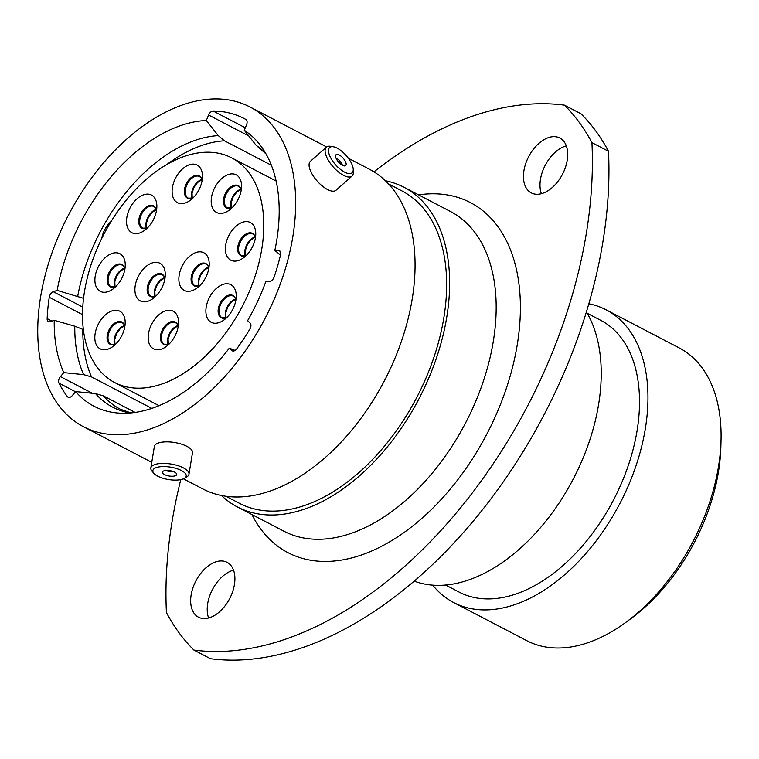 <?xml version="1.0" encoding="UTF-8"?>
<svg xmlns="http://www.w3.org/2000/svg" width="759" height="759" viewBox="0 0 759 759"><rect width="100%" height="100%" fill="white"/><g stroke="black" fill="none" stroke-linecap="round" stroke-linejoin="round"><path stroke-width="1.14" d="M280.507 255.015L274.834 250.47L278.43 250.432A5.142 3.169 117.5 0 1 279.426 250.669A5.142 3.169 117.5 0 1 280.64 254.36A5.142 3.169 117.5 0 1 280.545 254.853A167.303 103.053 -62.5 0 1 274.151 276.978A5.142 3.169 117.5 0 1 269.464 281.456L265.868 281.485A157.217 96.839 -62.5 0 1 247.605 320.696L250.091 323.04A5.142 3.169 117.5 0 1 250.868 326.417A5.142 3.169 117.5 0 1 249.825 329.188A167.303 103.053 -62.5 0 1 236.78 348.789A5.142 3.169 117.5 0 1 232.254 350.829A5.142 3.169 117.5 0 1 231.808 350.516L232.766 351.019M248.762 135.946L208.592 115.007A5.142 3.169 117.5 0 1 213.127 111.023A167.303 103.053 -62.5 0 1 244.047 118.48A167.303 103.053 -62.5 0 1 245.859 119.467A5.142 3.169 117.5 0 1 247.026 123.129A5.142 3.169 117.5 0 1 246.542 124.799L244.275 130.273L256.229 145.396L266.02 153.906M321.142 185.044L325.81 188.545M721.05 439.822L720.889 446.425A155.51 95.786 117.5 0 1 718.469 471.775A155.51 95.786 117.5 0 1 631.251 618.357L625.928 622.276A165.026 101.649 -62.5 0 0 718.479 466.719A165.026 101.649 -62.5 0 0 721.05 439.822A165.026 101.649 -62.5 0 0 679.305 347.973L606.175 309.852A165.026 101.649 -62.5 0 0 588.842 303.809M541.385 193.687A30.929 19.051 117.5 0 1 540.484 179.257A30.929 19.051 117.5 0 1 566.309 145.87M523.928 170.633A30.929 19.051 -62.5 0 0 531.272 192.89A30.929 19.051 -62.5 0 0 567.21 160.291A30.929 19.051 -62.5 0 0 559.867 138.034A30.929 19.051 -62.5 0 0 523.928 170.633M208.602 617.978A30.929 19.051 117.5 0 1 207.7 603.557A30.929 19.051 117.5 0 1 233.525 570.161M191.145 594.923A30.929 19.051 -62.5 0 0 198.488 617.181A30.929 19.051 -62.5 0 0 234.427 584.582A30.929 19.051 -62.5 0 0 227.083 562.334A30.929 19.051 -62.5 0 0 191.145 594.923M180.784 479.622A380.676 234.474 -62.5 0 0 172.018 521.888A380.676 234.474 -62.5 0 0 166.43 612.579A333.087 205.167 -62.5 0 0 193.934 650.074A380.676 234.474 -62.5 0 0 467.942 498.587A380.676 234.474 -62.5 0 0 591.925 142.635A333.087 205.167 -62.5 0 0 564.421 105.15A380.676 234.474 -62.5 0 0 373.978 171.847M432.687 585.132A165.026 101.649 -62.5 0 0 453.597 602.513A165.026 101.649 -62.5 0 0 645.349 428.598A165.026 101.649 -62.5 0 0 606.175 309.852M445.571 585.018L459.053 592.048A153.223 94.372 -62.5 0 0 637.095 430.571A153.223 94.372 -62.5 0 0 600.72 320.317L587.238 313.287M414.177 581.109A164.741 101.469 -62.5 0 0 598.614 404.386A164.741 101.469 -62.5 0 0 586.422 311.902M221.353 495.447A180.253 111.023 -62.5 0 0 237.349 506.936A180.253 111.023 -62.5 0 0 446.785 316.977A180.253 111.023 -62.5 0 0 404.006 187.274A180.253 111.023 -62.5 0 0 385.42 180.746M225.812 496.206L239.284 503.226A176.06 108.442 -62.5 0 0 443.854 317.679A176.06 108.442 -62.5 0 0 402.071 190.993L388.599 183.963M183.431 478.825L202.776 488.919A180.253 111.023 -62.5 0 0 412.213 298.961A180.253 111.023 -62.5 0 0 369.434 169.257L348.381 158.28M292.822 236.713A180.253 111.023 -62.5 0 0 250.034 107.01A180.253 111.023 -62.5 0 0 40.597 296.968A180.253 111.023 -62.5 0 0 83.376 426.672A180.253 111.023 -62.5 0 0 292.822 236.713M274.834 250.47A157.217 96.839 -62.5 0 0 276.703 240.556A157.217 96.839 -62.5 0 0 260.802 145.908A157.217 96.839 -62.5 0 0 244.275 130.273M135.13 412.422L103.404 395.875L95.511 393.598L75.663 391.578A157.217 96.839 -62.5 0 0 121.44 413.219A157.217 96.839 -62.5 0 0 229.313 348.172L231.808 350.516M235.11 350.421L229.313 348.172M83.348 329.596L74.78 326.19L54.231 320.307A157.217 96.839 -62.5 0 0 63.784 372.622L60.426 376.616L92.38 393.285M151.838 408.37L91.526 376.929L83.632 374.642L63.784 372.622M271.39 165.272L224.417 140.785A147.701 90.976 -62.5 0 0 166.582 164.712M83.547 298.334L57.172 290.393L53.32 291.731L82.759 307.082M208.592 115.007L206.315 120.491L218.269 135.614L224.417 140.785M75.663 391.578L72.304 395.572A5.142 3.169 117.5 0 1 68.092 397.204A5.142 3.169 117.5 0 1 67.418 396.634L68.946 397.431M75.52 391.758L58.946 383.115A167.303 103.053 -62.5 0 0 67.418 396.634M58.946 383.115A5.142 3.169 117.5 0 1 60.426 376.616M54.231 320.307L50.379 321.645A5.142 3.169 117.5 0 1 48.453 321.588A5.142 3.169 117.5 0 1 47.153 318.619L51.925 321.104M82.522 314.615L49.259 297.281A167.303 103.053 -62.5 0 0 47.153 318.619M49.259 297.281A5.142 3.169 117.5 0 1 53.32 291.731M206.315 120.491A157.217 96.839 -62.5 0 0 57.172 290.393M564.421 105.15L580.967 113.774A333.087 205.167 -62.5 0 1 608.481 151.269A380.676 234.474 117.5 0 1 484.498 507.221A380.676 234.474 117.5 0 1 210.49 658.698L193.934 650.074M591.925 142.635L608.481 151.269M453.597 602.513L526.727 640.634A165.026 101.649 -62.5 0 0 625.928 622.276M111.298 221.23A24.573 19.345 120.6 0 0 101.697 238.62M166.866 466.69A16.897 6.281 -170.7 0 0 153.849 473.322A16.897 6.281 -170.7 0 0 172.227 479.992A16.897 6.281 -170.7 0 0 184.428 478.322A16.897 6.281 -170.7 0 0 183.052 471.5A16.897 6.281 -170.7 0 0 166.866 466.69M153.849 473.322L151.971 471.102A19.317 7.182 9.3 0 1 150.842 467.999A19.317 7.182 9.3 0 1 166.847 463.531A19.317 7.182 9.3 0 1 188.972 474.252A19.317 7.182 9.3 0 1 186.913 476.823L184.428 478.322M170.699 476.197A7.248 2.694 -170.7 0 0 176.705 474.517A7.248 2.694 -170.7 0 0 168.394 470.485A7.248 2.694 -170.7 0 0 162.388 472.164A7.248 2.694 -170.7 0 0 170.699 476.197M165.946 470.476A7.248 2.694 -170.7 0 0 171.42 471.766A7.248 2.694 -170.7 0 0 173.868 471.775M150.842 467.999L154.371 446.463A19.317 7.182 9.3 0 1 170.367 441.994A19.317 7.182 9.3 0 1 192.501 452.715L188.972 474.252M329.112 148.147A16.897 7.03 48.5 0 0 336.996 166.297A16.897 7.03 48.5 0 0 352.622 172.151A16.897 7.03 48.5 0 0 353.239 169.276A16.897 7.03 48.5 0 0 346.132 155.491A16.897 7.03 48.5 0 0 333.315 146.772A16.897 7.03 48.5 0 0 329.112 148.147M353.239 169.276L353.362 172.037A19.317 8.036 -131.5 0 1 352.66 175.329A19.317 8.036 -131.5 0 1 352.034 176.079A19.317 8.036 -131.5 0 1 333.988 167.796A19.317 8.036 -131.5 0 1 325.782 147.891A19.317 8.036 -131.5 0 1 326.417 147.142A19.317 8.036 -131.5 0 1 330.582 146.307L333.315 146.772M345.914 165.301A7.248 3.017 48.5 0 0 342.831 157.834A7.248 3.017 48.5 0 0 336.066 154.722A7.248 3.017 48.5 0 0 335.829 155.007A7.248 3.017 48.5 0 0 338.903 162.473A7.248 3.017 48.5 0 0 345.677 165.585A7.248 3.017 48.5 0 0 345.914 165.301M342.518 165.329A7.248 3.017 48.5 0 0 335.933 157.891M352.034 176.079L336.019 190.243A19.317 8.036 -131.5 0 1 317.983 181.97A19.317 8.036 -131.5 0 1 309.776 162.065A19.317 8.036 -131.5 0 1 310.412 161.316L326.417 147.142M124.846 326.484A21.224 13.074 117.5 0 1 112.949 346.483A21.224 13.074 117.5 0 1 95.15 333.571A21.224 13.074 117.5 0 1 111.82 310.981A21.224 13.074 117.5 0 1 125.178 323.021A21.224 13.074 117.5 0 1 124.846 326.484M235.907 299.947A21.224 13.074 117.5 0 1 224.009 319.947A21.224 13.074 117.5 0 1 206.211 307.044A21.224 13.074 117.5 0 1 222.88 284.454A21.224 13.074 117.5 0 1 236.239 296.484A21.224 13.074 117.5 0 1 235.907 299.947M255.432 237.814A21.224 13.074 117.5 0 1 243.525 257.813A21.224 13.074 117.5 0 1 225.727 244.901A21.224 13.074 117.5 0 1 242.406 222.311A21.224 13.074 117.5 0 1 255.755 234.351A21.224 13.074 117.5 0 1 255.432 237.814M208.896 268.031A21.224 13.074 117.5 0 1 196.989 288.031A21.224 13.074 117.5 0 1 179.19 275.128A21.224 13.074 117.5 0 1 195.869 252.538A21.224 13.074 117.5 0 1 209.218 264.568A21.224 13.074 117.5 0 1 208.896 268.031M164.95 278.525A21.224 13.074 117.5 0 1 153.043 298.534A21.224 13.074 117.5 0 1 135.244 285.621A21.224 13.074 117.5 0 1 151.923 263.031A21.224 13.074 117.5 0 1 165.272 275.071A21.224 13.074 117.5 0 1 164.95 278.525M178.213 326.465A21.224 13.074 117.5 0 1 166.306 346.474A21.224 13.074 117.5 0 1 148.508 333.562A21.224 13.074 117.5 0 1 165.187 310.972A21.224 13.074 117.5 0 1 178.536 323.002A21.224 13.074 117.5 0 1 178.213 326.465M156.534 210.328A21.224 13.074 117.5 0 1 144.637 230.328A21.224 13.074 117.5 0 1 126.838 217.425A21.224 13.074 117.5 0 1 143.508 194.835A21.224 13.074 117.5 0 1 156.866 206.865A21.224 13.074 117.5 0 1 156.534 210.328M202.141 180.329A21.224 13.074 117.5 0 1 190.234 200.338A21.224 13.074 117.5 0 1 172.445 187.426A21.224 13.074 117.5 0 1 189.114 164.836A21.224 13.074 117.5 0 1 202.473 176.866A21.224 13.074 117.5 0 1 202.141 180.329M241.229 190.092A21.224 13.074 117.5 0 1 229.332 210.101A21.224 13.074 117.5 0 1 211.533 197.188A21.224 13.074 117.5 0 1 228.203 174.598A21.224 13.074 117.5 0 1 241.561 186.629A21.224 13.074 117.5 0 1 241.229 190.092M124.922 268.99A21.224 13.074 117.5 0 1 113.015 288.989A21.224 13.074 117.5 0 1 95.226 276.077A21.224 13.074 117.5 0 1 111.896 253.497A21.224 13.074 117.5 0 1 125.254 265.527A21.224 13.074 117.5 0 1 124.922 268.99M261.779 249.028A126.668 78.025 -62.5 0 0 231.713 157.881A126.668 78.025 -62.5 0 0 84.534 291.371A126.668 78.025 -62.5 0 0 114.6 382.517A126.668 78.025 -62.5 0 0 261.779 249.028M237.349 506.936L283.885 531.205A180.253 111.023 -62.5 0 0 493.322 341.246A180.253 111.023 -62.5 0 0 450.542 211.533L404.006 187.274M418.579 194.873A197.378 121.573 117.5 0 1 517.277 344.614A197.378 121.573 117.5 0 1 395.904 538.008A197.378 121.573 117.5 0 1 251.922 514.536M280.175 251.343L278.43 250.432M265.688 153.337A149.419 92.038 -62.5 0 0 256.229 145.396M103.404 395.875A147.701 90.976 -62.5 0 0 120.226 409.167L130.984 412.915M95.511 393.598A149.419 92.038 -62.5 0 0 130.32 412.972M82.816 329.311A147.701 90.976 -62.5 0 0 91.526 376.929M74.78 326.19A149.419 92.038 -62.5 0 0 83.632 374.642M218.269 135.614A149.419 92.038 -62.5 0 0 77.722 296.266M213.127 111.023L245.299 127.797M114.742 344.501A12.182 7.505 117.5 0 1 114.372 338.789A12.182 7.505 117.5 0 1 124.58 325.62M115.634 344.188A12.571 7.742 117.5 0 1 107.247 335.279A12.571 7.742 117.5 0 1 116.042 322.357A12.571 7.742 117.5 0 1 124.837 326.541L123.85 324.112L122.332 322.717A12.182 7.505 -62.5 0 0 108.176 335.554A12.182 7.505 -62.5 0 0 111.07 344.32L115.653 344.169M225.803 317.974A12.182 7.505 117.5 0 1 225.432 312.253A12.182 7.505 117.5 0 1 235.651 299.093M235.897 300.033L234.92 297.575L233.392 296.19A12.182 7.505 -62.5 0 0 219.237 309.027A12.182 7.505 -62.5 0 0 222.131 317.793L226.723 317.642A12.571 7.742 117.5 0 1 218.307 308.742A12.571 7.742 117.5 0 1 227.102 295.82A12.571 7.742 117.5 0 1 235.897 300.004M245.318 255.83A12.182 7.505 117.5 0 1 244.958 250.119A12.182 7.505 117.5 0 1 255.166 236.95M246.21 255.517A12.571 7.742 117.5 0 1 237.823 246.609A12.571 7.742 117.5 0 1 246.618 233.687A12.571 7.742 117.5 0 1 255.422 237.871M255.413 237.899L254.436 235.442L252.908 234.047A12.182 7.505 -62.5 0 0 238.753 246.884A12.182 7.505 -62.5 0 0 241.647 255.65L246.239 255.498M198.782 286.058A12.182 7.505 117.5 0 1 198.422 280.337A12.182 7.505 117.5 0 1 208.63 267.177M199.683 285.745A12.571 7.742 117.5 0 1 191.287 276.826A12.571 7.742 117.5 0 1 200.082 263.904A12.571 7.742 117.5 0 1 208.886 268.088M208.877 268.117L207.9 265.659L206.372 264.265A12.182 7.505 -62.5 0 0 192.226 277.111A12.182 7.505 -62.5 0 0 195.11 285.868L199.702 285.716M154.836 296.551A12.182 7.505 117.5 0 1 154.475 290.839A12.182 7.505 117.5 0 1 164.684 277.671M155.737 296.238A12.571 7.742 117.5 0 1 147.341 287.329A12.571 7.742 117.5 0 1 156.136 274.407A12.571 7.742 117.5 0 1 164.94 278.581L163.953 276.162L162.426 274.767A12.182 7.505 -62.5 0 0 148.28 287.604A12.182 7.505 -62.5 0 0 151.164 296.371L155.756 296.219M168.1 344.491A12.182 7.505 117.5 0 1 167.739 338.77A12.182 7.505 117.5 0 1 177.948 325.611M178.194 326.55L177.217 324.093L175.69 322.708A12.182 7.505 -62.5 0 0 161.534 335.544A12.182 7.505 -62.5 0 0 164.428 344.311L169.02 344.159A12.571 7.742 117.5 0 1 160.604 335.269A12.571 7.742 117.5 0 1 169.399 322.347A12.571 7.742 117.5 0 1 178.204 326.522M146.43 228.355A12.182 7.505 117.5 0 1 146.06 222.634A12.182 7.505 117.5 0 1 156.269 209.475M156.525 210.414L155.538 207.957L154.02 206.562A12.182 7.505 -62.5 0 0 139.865 219.408A12.182 7.505 -62.5 0 0 142.758 228.165L147.341 228.013A12.571 7.742 117.5 0 1 138.935 219.123A12.571 7.742 117.5 0 1 147.73 206.201A12.571 7.742 117.5 0 1 156.525 210.385M192.036 198.355A12.182 7.505 117.5 0 1 191.666 192.634A12.182 7.505 117.5 0 1 201.875 179.475M192.928 198.042A12.571 7.742 117.5 0 1 184.541 189.133A12.571 7.742 117.5 0 1 193.336 176.202A12.571 7.742 117.5 0 1 202.131 180.386L201.144 177.957L199.626 176.572A12.182 7.505 -62.5 0 0 185.471 189.408A12.182 7.505 -62.5 0 0 188.365 198.175L192.947 198.023M231.125 208.118A12.182 7.505 117.5 0 1 230.755 202.397A12.182 7.505 117.5 0 1 240.973 189.238M232.017 207.805A12.571 7.742 117.5 0 1 223.63 198.896A12.571 7.742 117.5 0 1 232.425 185.974A12.571 7.742 117.5 0 1 241.22 190.148M241.22 190.177L240.242 187.72L238.715 186.334A12.182 7.505 -62.5 0 0 224.56 199.171A12.182 7.505 -62.5 0 0 227.453 207.938L232.036 207.786M114.818 287.016A12.182 7.505 117.5 0 1 114.448 281.295A12.182 7.505 117.5 0 1 124.656 268.136M115.71 286.693A12.571 7.742 117.5 0 1 107.323 277.785A12.571 7.742 117.5 0 1 116.118 264.863A12.571 7.742 117.5 0 1 124.912 269.047L123.926 266.618L122.408 265.223A12.182 7.505 -62.5 0 0 108.252 278.06A12.182 7.505 -62.5 0 0 111.146 286.826L115.729 286.674M326.655 146.952L250.034 107.01M151.772 462.326L83.376 426.672M124.647 325.829L120.207 328.713L116.687 333.543L114.751 339.226L114.951 344.444M235.717 299.302L231.277 302.177L227.747 307.016L225.821 312.689L226.011 317.907M255.233 237.159L250.793 240.043L247.263 244.872L245.337 250.555L245.527 255.774M208.697 267.377L204.256 270.261L200.727 275.1L198.801 280.773L198.991 285.991M164.75 277.879L160.31 280.764L156.781 285.593L154.855 291.276L155.045 296.484M178.014 325.82L173.574 328.704L170.044 333.533L168.118 339.216L168.308 344.425M156.335 209.674L151.895 212.558L148.375 217.397L146.449 223.07L146.639 228.288M201.941 179.684L197.501 182.558L193.972 187.397L192.046 193.071L192.236 198.289M241.03 189.446L236.599 192.331L233.07 197.16L231.144 202.843L231.334 208.051M124.723 268.335L120.283 271.219L116.753 276.058L114.827 281.731L115.017 286.949M231.713 157.881L276.124 181.031M114.6 382.517L159.01 405.676"/></g></svg>
